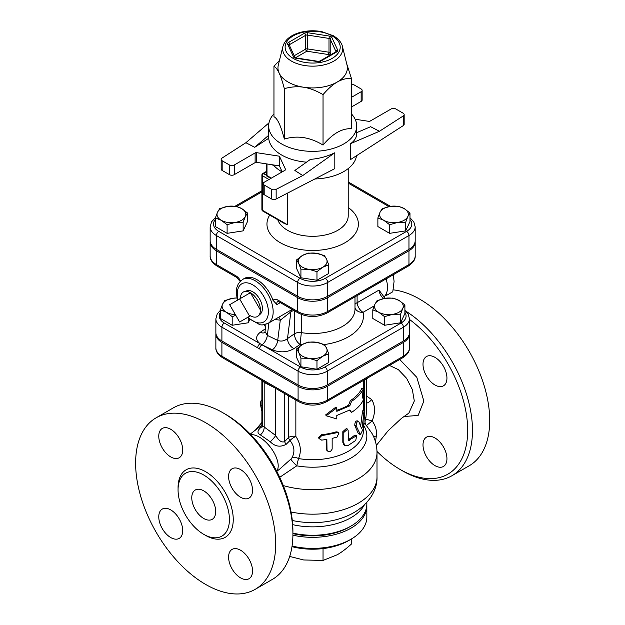 <?xml version="1.0" encoding="UTF-8"?>
<svg xmlns="http://www.w3.org/2000/svg" width="625" height="625" viewBox="0 0 625 625"><rect width="100%" height="100%" fill="white"/><g stroke="black" fill="none" stroke-linecap="round" stroke-linejoin="round"><path stroke-width="0.94" d="M292.914 534.047L292.914 531.289A95.648 55.227 -120 0 0 225.281 414.141L222.891 412.758A99.031 57.18 60 0 1 292.914 534.047A99.031 57.18 60 0 1 272.406 579.383L255.172 589.336A99.031 57.18 60 0 1 156.133 532.164A99.031 57.18 60 0 1 156.133 417.805A99.031 57.18 60 0 1 205.648 422.711A99.031 57.18 60 0 1 270.352 509.977A99.031 57.18 60 0 1 255.172 589.336M389.445 365.43L398.359 369.625L406.602 378.312L412.336 389.555L414.305 401.016L408.867 413.102L401.422 418.398L388.18 430.703L376.336 445.422M375.469 441.758L376.383 435.906C376.922 430.43 375.516 425.445 372.156 420.953C375.438 412.695 375.289 405.578 371.695 399.602L366.727 396.18M409.469 319.43A95.648 55.227 60 0 1 467.523 435.734A95.648 55.227 60 0 1 400.055 469.43A95.648 55.227 60 0 1 376.984 451.43M423 364.266A16.93 9.773 60 0 1 426.508 356.516A16.93 9.773 60 0 1 434.969 357.352A16.93 9.773 60 0 1 446.031 372.273A16.93 9.773 60 0 1 443.438 385.836A16.93 9.773 60 0 1 430.391 381.297A16.93 9.773 60 0 1 423 364.266M434.969 437.984A16.93 9.773 60 0 1 446.031 452.906A16.93 9.773 60 0 1 443.438 466.469A16.93 9.773 60 0 1 426.508 456.695A16.93 9.773 60 0 1 426.508 437.148A16.93 9.773 60 0 1 434.969 437.984M156.133 417.805L173.375 407.852A99.031 57.18 60 0 1 222.891 412.758L225.281 414.141M203.734 475.031A36.312 20.969 -120 0 0 185.578 473.227A36.312 20.969 -120 0 0 185.578 515.156A36.312 20.969 -120 0 0 221.891 536.125A36.312 20.969 -120 0 0 227.461 507.023A36.312 20.969 -120 0 0 203.734 475.031M240.57 469.586A16.93 9.773 -120 0 0 232.102 468.75A16.93 9.773 -120 0 0 232.102 488.297A16.93 9.773 -120 0 0 249.031 498.07A16.93 9.773 -120 0 0 251.625 484.508A16.93 9.773 -120 0 0 240.57 469.586M240.57 550.227A16.93 9.773 -120 0 0 232.102 549.391A16.93 9.773 -120 0 0 232.102 568.938A16.93 9.773 -120 0 0 249.031 578.711A16.93 9.773 -120 0 0 251.625 565.141A16.93 9.773 -120 0 0 240.57 550.227M170.734 509.906A16.93 9.773 -120 0 0 162.273 509.07A16.93 9.773 -120 0 0 162.273 528.617A16.93 9.773 -120 0 0 179.203 538.391A16.93 9.773 -120 0 0 181.797 524.828A16.93 9.773 -120 0 0 170.734 509.906M170.734 429.273A16.93 9.773 -120 0 0 162.273 428.438A16.93 9.773 -120 0 0 162.273 447.984A16.93 9.773 -120 0 0 179.203 457.758A16.93 9.773 -120 0 0 181.797 444.187A16.93 9.773 -120 0 0 170.734 429.273M203.734 490.852A16.93 9.773 60 0 1 214.797 505.773A16.93 9.773 60 0 1 212.203 519.336A16.93 9.773 60 0 1 195.273 509.562A16.93 9.773 60 0 1 195.273 490.016A16.93 9.773 60 0 1 203.734 490.852M400.055 469.43L402.445 470.812A99.031 57.18 -120 0 0 451.969 475.719A99.031 57.18 -120 0 0 467.812 398.672A99.031 57.18 -120 0 0 406.039 311.273M451.969 475.719L469.203 465.766A99.031 57.18 -120 0 0 484.383 386.406A99.031 57.18 -120 0 0 419.688 299.141A99.031 57.18 -120 0 0 393.18 289.852M363.383 388.758L362.312 396.312L363.383 399.812C361.172 404.539 357.234 408.719 351.578 412.359L349.781 409.992L336.797 415.477L336.797 418.93L326.164 415.773L336.797 407.875L336.797 411.328L349.781 405.844L351.578 401.297C357.234 397.656 361.172 393.477 363.383 388.758L361.75 388.508A50.789 29.32 -0 0 1 350.32 400.641L351.578 401.297M336.797 410.227A50.789 29.32 -0 0 0 348.578 405.156L349.781 405.844M348.578 405.156L350.32 400.641M326.164 415.773L325.727 414.828L336.016 407.008L336.797 407.875M349.289 410.273L351.578 412.359M361.523 428.516L362.078 427.664L363.883 413.688C364.492 409.922 364.781 409.633 364.742 412.797L363.344 428.547L360.469 434.656L356.18 425.977C356.258 422.75 357.125 421.266 358.781 421.539L361.617 428.617M362.953 410.383L364.633 410.516L364.742 412.797M356.945 420.703L358.781 421.539M360.469 434.656L358.305 433.531L354.781 425.43C354.852 422.203 355.695 420.75 357.297 421.07M360.664 426.133L362.234 413.469C362.82 409.773 363.102 409.508 363.062 412.672M326.398 449.141L326.852 450.086C328.648 452.633 330.414 452.289 332.156 449.047L332.156 438.406L337 437.117L339.016 433.008L337 432.695L321.656 435.695L318.922 438.5L321.656 440.125L326.852 439.438L327.023 450.836L326.398 449.141L326.398 439.516M318.922 438.5L318.719 437.539L321.367 434.734A50.789 29.32 -0 0 0 336.211 431.828L338.148 432.141L339.016 433.008M348.133 430.391L347.594 429.188L343.812 432.445L343.812 443.086L344.859 445.477L348.133 445.461L355.719 440.453L356.742 435.687L348.484 440.414L348.133 430.391M344.859 445.477L343.867 444.742L342.812 442.305L342.812 431.656L346.445 428.438L347.594 429.188M348.133 439.687L348.219 439.641A50.789 29.32 0 0 0 354.336 435.469L355.305 435.156L356.742 435.687M261.883 411.25L260.594 405.297C260.562 401.945 260.852 400.359 261.469 400.539M404.898 304.891L402.75 308.477A14.391 8.305 0 0 0 399.023 300.453L404.898 304.891L404.898 313.516L400.602 322.781L400.602 314.156L392.57 314.352A14.391 8.305 0 0 0 402.75 308.477L400.602 314.156M385.125 298.297L393.148 298.109L399.023 300.453A14.391 8.305 0 0 0 385.125 298.297A14.391 8.305 0 0 0 374.953 304.172L377.102 300.594L385.125 298.297M378.672 312.203L372.797 309.859L374.953 304.172A14.391 8.305 0 0 0 378.672 312.203A14.391 8.305 0 0 0 392.57 314.352L384.547 316.641L378.672 312.203M316.969 360.625L308.945 358.328A14.391 8.305 0 0 0 322.844 356.18L316.969 360.625L316.969 369.25L300.922 366.766L300.922 358.141L298.766 352.461A14.391 8.305 0 0 0 308.945 358.328L300.922 358.141M326.57 348.156L328.719 353.836L322.844 356.18A14.391 8.305 0 0 0 326.57 348.156A14.391 8.305 0 0 0 316.391 342.281L324.414 344.57L326.57 348.156M302.492 344.43L308.367 342.094L316.391 342.281A14.391 8.305 0 0 0 302.492 344.43A14.391 8.305 0 0 0 298.766 352.461L296.617 348.875L302.492 344.43M220.438 309.859L222.586 304.172A14.391 8.305 0 0 0 226.312 312.203L220.438 309.859L220.438 318.484L232.188 325.266L232.188 316.641L226.312 312.203A14.391 8.305 0 0 0 235.375 314.609M235.812 315.359L232.188 316.641M224.742 300.594L232.766 298.297A14.391 8.305 0 0 0 222.586 304.172L224.742 300.594M236.836 298.016A14.391 8.305 0 0 0 232.766 298.297L236.828 297.953M400.602 322.781L384.547 325.266L372.797 318.484L372.797 309.859M384.547 325.266L384.547 316.641M300.922 366.766L296.617 357.5L296.617 348.875M316.969 369.25L328.719 362.469L328.719 353.836M249.672 319.688L248.234 322.781L248.234 318.414M248.234 322.781L232.188 325.266M409.977 212.969L407.828 216.555A14.391 8.305 0 0 0 404.102 208.531L409.977 212.969L409.977 221.602L405.68 230.867L405.68 222.234L397.648 222.43A14.391 8.305 0 0 0 407.828 216.555L405.68 222.234M390.203 206.383L398.227 206.188L404.102 208.531A14.391 8.305 0 0 0 390.203 206.383A14.391 8.305 0 0 0 380.031 212.258L382.18 208.672L390.203 206.383M383.75 220.281L377.875 217.937L380.031 212.258A14.391 8.305 0 0 0 383.75 220.281A14.391 8.305 0 0 0 397.648 222.43L389.625 224.719L383.75 220.281M316.969 271.633L308.945 269.344A14.391 8.305 0 0 0 322.844 267.195L316.969 271.633L316.969 280.258L300.922 277.781L300.922 269.148L298.766 263.469A14.391 8.305 0 0 0 308.945 269.344L300.922 269.148M326.57 259.172L328.719 264.852L322.844 267.195A14.391 8.305 0 0 0 326.57 259.172A14.391 8.305 0 0 0 316.391 253.297L324.414 255.586L326.57 259.172M302.492 255.445L308.367 253.102L316.391 253.297A14.391 8.305 0 0 0 302.492 255.445A14.391 8.305 0 0 0 298.766 263.469L296.617 259.883L302.492 255.445M215.359 217.937L217.508 212.258A14.391 8.305 0 0 0 221.234 220.281L215.359 217.937L215.359 226.562L227.109 233.344L227.109 224.719L221.234 220.281A14.391 8.305 0 0 0 235.133 222.43L227.109 224.719M245.312 216.555L243.156 222.234L235.133 222.43A14.391 8.305 0 0 0 245.312 216.555A14.391 8.305 0 0 0 241.586 208.531L247.461 212.969L245.312 216.555M219.664 208.672L227.688 206.383A14.391 8.305 0 0 0 217.508 212.258L219.664 208.672M227.688 206.383L235.711 206.188L241.586 208.531A14.391 8.305 0 0 0 227.688 206.383M405.68 230.867L389.625 233.344L377.875 226.562L377.875 217.937M389.625 233.344L389.625 224.719M300.922 277.781L296.617 268.516L296.617 259.883M316.969 280.258L328.719 273.477L328.719 264.852M243.156 222.234L243.156 230.867L247.461 221.602L247.461 212.969M243.156 230.867L227.109 233.344M289.695 556.438L303.688 559.969L323.039 560.43L337.211 554.781C341.586 552.273 346.305 548.703 351.375 544.07L351.375 539M323.039 548.586L323.039 560.43M291.984 546.664A50.789 29.32 0 0 0 348.578 540.617L350.977 539.234A54.172 31.273 180 0 1 292.078 546.047M292.914 535.18A54.172 31.273 0 0 0 366.844 506.062L366.844 517.117A54.172 31.273 180 0 1 350.977 539.234M366.844 506.062A54.172 31.273 0 0 0 366.812 505.023M292.914 533.602A51.633 29.812 0 0 0 349.18 527.141L350.977 526.102A54.172 31.273 180 0 1 292.914 533.109M282.938 46.367L278.312 65.055A34.703 20.039 0 0 0 279.148 73.07A34.703 20.039 0 0 0 303.688 87.242A34.703 20.039 0 0 0 337.211 82.055A34.703 20.039 0 0 0 347.023 65.055L342.398 46.367C342.109 44.742 340.688 40.281 333.414 35.781L321.781 31.633C314.102 30.234 306.641 30.57 299.398 32.633C290.43 35.336 284.945 39.914 282.938 46.367A30.031 17.344 0 0 0 312.672 66.156A30.031 17.344 0 0 0 342.398 46.367M355.117 119.219L368.586 121.305A1.695 0.977 0 0 0 370.219 121.047L391.078 109.008A3.383 1.953 180 0 1 395.867 109.008L403.172 113.227A3.383 1.953 180 0 1 404.164 114.609A3.383 1.953 180 0 1 403.297 115.914L379.445 131.273L370.625 126.711L356.688 132.68M282.195 171.875L279.414 165.875L279.414 156.203L256.75 152.695A1.695 0.977 0 0 0 255.117 152.945L234.258 164.992A3.383 1.953 180 0 1 229.477 164.992L222.164 160.766A3.383 1.953 180 0 1 221.172 159.391A3.383 1.953 180 0 1 222.039 158.078L245.891 142.719L254.711 147.289L268.711 138.273A44.016 25.414 0 0 0 281.547 154.969A44.016 25.414 0 0 0 306.516 162.164M255.117 152.945L255.117 162.625A1.695 0.977 180 0 1 256.75 162.367L256.75 152.695M279.414 165.875L256.75 162.367M302.758 175.555L294.844 170.461L310.453 159.359C319.148 158.68 327.266 156.484 334.812 152.766L302.758 175.555L276.148 189.328A3.383 1.953 180 0 1 271.5 189.25L264.188 185.031A3.383 1.953 180 0 1 263.195 183.648A3.383 1.953 180 0 1 264.188 182.266L285.047 170.227A1.695 0.977 0 0 0 285.539 169.531A1.695 0.977 0 0 0 285.484 169.281L279.414 156.203M351.375 84.172A3.383 1.953 180 0 1 353.844 84.75L361.148 88.969A3.383 1.953 180 0 1 362.141 90.352A3.383 1.953 180 0 1 361.148 91.734L361.148 101.406L351.375 107.047M361.148 91.734L351.375 97.375M361.148 101.406A3.383 1.953 0 0 0 362.141 100.023L362.141 90.352M403.297 115.914L403.297 125.594A3.383 1.953 0 0 0 404.164 124.289L404.164 114.609M403.297 125.594L350.711 159.461L350.711 143.586L379.445 131.273M229.477 164.992L229.477 174.664A3.383 1.953 0 0 0 234.258 174.664L234.258 164.992M229.477 174.664L222.164 170.445L222.164 160.766M263.195 183.648L263.195 193.328A3.383 1.953 0 0 0 264.188 194.711L264.188 185.031M271.5 189.25L271.5 198.93L264.188 194.711M271.5 198.93A3.383 1.953 0 0 0 276.148 199L276.148 189.328M221.172 159.391L221.172 169.062A3.383 1.953 0 0 0 222.164 170.445M268.977 122.875L245.891 142.719M346.758 63.984L351.375 78.258C346.305 78.234 341.586 79.5 337.211 82.055C332.828 84.547 328.109 88.734 323.039 94.617C316.117 90.594 309.664 88.133 303.688 87.242C297.711 86.281 291.258 86.75 284.336 88.633C282.477 81.68 280.75 76.492 279.148 73.07C277.547 69.586 275.812 67.328 273.961 66.281L279.453 60.445M351.375 78.258L351.375 128.711C341.93 128.258 332.484 133.711 323.039 145.07C310.141 137.164 297.234 135.172 284.336 139.078C280.875 125.727 277.422 118.273 273.961 116.734L273.961 66.281M351.375 113.844A44.016 25.414 180 0 1 356.688 125.937A44.016 25.414 180 0 1 329.516 149.422A44.016 25.414 180 0 1 281.547 143.906A44.016 25.414 180 0 1 268.656 125.937A44.016 25.414 180 0 1 273.961 113.844M284.336 139.078L284.336 88.633M323.039 145.07L323.039 94.617M268.656 125.937L268.711 138.273M268.711 135.258L254.711 147.289M350.711 143.586C354.648 140.742 356.641 137.461 356.688 133.75L356.688 125.937M334.812 152.766L334.812 168.641L276.148 199M255.117 162.625L234.258 174.664M282.148 171.898A44.016 25.414 180 0 1 281.547 171.555A44.016 25.414 180 0 1 273.281 164.93M356.531 155.711A44.016 25.414 180 0 1 314.852 178.969M409.977 219.539A17.875 10.32 180 0 1 406.57 231.375A3.383 1.953 60 0 1 408.961 235.523A21.258 12.273 0 0 0 415.188 226.844L415.188 240.664A21.258 12.273 180 0 1 408.961 249.344L327.703 296.266A21.258 12.273 180 0 1 297.633 296.266L297.633 282.438A3.383 1.953 -60 0 1 300.031 278.289L218.773 231.375A17.875 10.32 180 0 1 215.359 219.539M215.445 217.672L211.562 221.82L210.148 226.844L210.148 240.664A21.258 12.273 180 0 0 216.375 249.344L297.633 296.266M287.531 193.109L287.531 224.773L283.695 223.133L262.742 211.031A1.695 0.977 -60 0 1 262.391 210.258A1.695 0.977 180 0 1 261.898 209.57A1.695 1.695 0 0 0 262.742 211.031M266.492 163.875L266.492 175.875L266.992 175.594L266.992 163.953M402.727 357.758L326.547 401.742A3.383 1.953 -120 0 0 327.25 400.195L403.43 356.211A3.383 1.953 60 0 1 402.727 357.758C407.492 354.555 409.734 351.234 409.469 347.789A20.617 11.906 180 0 1 403.43 356.211L403.43 342.391A20.617 11.906 0 0 0 409.469 333.969A20.617 11.906 0 0 0 409.438 333.281M215.906 333.281A20.617 11.906 0 0 0 215.867 333.969A20.617 11.906 0 0 0 221.906 342.391L298.086 386.367A20.617 11.906 0 0 0 327.25 386.367L403.43 342.391M408.961 250.727L408.961 264.555A3.383 1.953 60 0 1 408.258 266.102C413.156 262.805 415.469 259.398 415.188 255.875A21.258 12.273 180 0 1 408.961 264.555L327.703 311.469A21.258 12.273 180 0 1 297.633 311.469L297.633 297.641A21.258 12.273 0 0 0 327.703 297.641L408.961 250.727A21.258 12.273 0 0 0 415.188 242.047A21.258 12.273 0 0 0 415.156 241.359M210.18 241.359A21.258 12.273 0 0 0 210.148 242.047A21.258 12.273 0 0 0 216.375 250.727L297.633 297.641M239.648 322.016L229.656 304.703L239.648 298.93L249.641 316.242L239.648 322.016M240.43 298.477A14.133 8.164 60 0 1 244.289 291.594A14.133 8.164 60 0 1 250.422 292.711L260.414 310.023A14.133 8.164 60 0 1 258.312 315.891A14.133 8.164 60 0 1 250.422 315.789L249.641 316.242M260.414 310.023A14.133 8.164 60 0 0 250.422 292.711L239.648 298.93M244.289 291.594L246.945 290.75A13.539 7.82 60 0 1 252.813 291.812A13.539 7.82 60 0 1 261.414 302.977A13.539 7.82 60 0 1 260.375 314.016L258.312 315.891M386.477 293.227L386.969 295.117L385.273 295.469M386.43 278.711L386.281 279.562M386.969 295.117L392.789 291.766L394.07 281.445L393.328 274.719M386.086 278.906A22.852 13.195 60 0 1 383.789 297.062M272.359 349.82C280.031 352.836 287.242 352.438 293.969 348.633A8.461 5.297 55.5 0 1 287.492 338.578C284.391 341.07 281.133 341.68 277.711 340.422A8.461 4.445 115.8 0 1 272.359 349.82L262.016 344.812A3.383 1.953 120 0 0 259.617 348.953L298.086 371.164A3.383 1.953 -60 0 1 300.484 367.016L260.102 343.711A3.383 1.953 120 0 0 257.711 347.852L259.617 348.953A3.383 1.953 120 0 1 261.984 344.789A8.461 4.445 115.8 0 0 267.344 335.398L265.031 331.586L264.648 332.688L265.047 332.359M383.469 298.602A8.461 4.891 -120 0 1 379.008 290.086L385.016 298.32M265.391 328.766L260.258 332.297A8.461 5.297 -124.5 0 0 264.742 332.547M298.086 384.984L298.086 371.164A20.617 11.906 0 0 0 327.25 371.164L403.43 327.18A20.617 11.906 0 0 0 409.469 318.766L409.469 332.586A20.617 11.906 180 0 1 403.43 341.008L327.25 384.984A20.617 11.906 180 0 1 298.086 384.984L221.906 341.008A20.617 11.906 180 0 1 215.867 332.586L215.867 318.766A20.617 11.906 0 0 0 221.906 327.18A3.383 1.953 -60 0 1 224.305 323.039A17.234 9.953 180 0 1 220.438 312.375M354.992 304.359A8.461 3.906 178.9 0 1 357.109 302.734L357.102 295.641M277.773 301.328A5.078 2.93 60 0 0 276.906 304.57L273.031 300.344A25.391 14.664 60 0 0 244.313 278.461L242.516 279.492L238.398 283.656L236.883 287.375L236.266 292.406L237.367 300.25M274.805 319.5L280.281 320.172A5.078 3.383 88.7 0 0 278.688 317.25M268.922 322.891L267.344 335.398L277.711 340.422L280.281 320.172L290.875 311.875A5.078 3.453 60.7 0 1 292.062 309.469L286.125 312.953M354.992 296.859L354.992 309.086A42.32 24.438 180 0 1 301.32 332.625A6.773 3.906 0 0 0 294.312 333.883C294.875 338.688 296.805 342.195 300.109 344.414L301.32 332.625L301.32 314.445M376.383 435.906A6.773 2.914 -3.9 0 0 373.773 437.047M366.727 409.242L365.742 419.078L372.156 420.953L366.43 425.539M366.727 403.07A6.773 2.938 130.1 0 0 371.695 399.602M364.469 416.969A6.773 5.523 125.3 0 1 364.742 416.5L365.742 419.078A6.773 5.93 -38.7 0 0 366.227 425.312M363.891 423.578L364.906 424.164A6.773 5.523 125.3 0 1 363.977 422.703M364.906 424.164L366.406 425.531M366.203 425.289L372.055 433.523C375.297 439.422 376.945 445.758 377 452.523A64.328 37.141 0 0 1 283.289 485.562M279.711 477.305L296.75 465.828L298.5 458.562C301.625 451.383 300.742 444 295.852 436.406A6.773 2.055 -36.1 0 0 290 440.477C294.492 446.258 295.109 452.086 291.859 457.969A6.773 4.203 -152.3 0 1 298.5 458.562A50.789 29.32 180 0 0 363.453 430.406L363.453 427.594M291.859 457.969L290.852 459.141A6.773 0.727 -134.5 0 0 296.75 465.828A54.172 31.273 0 0 0 351.812 457.555A54.172 31.273 0 0 0 363.695 425.437M290.852 459.141L279.742 469.047M286.125 444.336A6.773 2.891 42.8 0 1 284.656 441.625C281.711 442.797 278.734 440.766 275.734 435.547A6.773 0.859 -47.9 0 1 270.289 441.797C275.047 446.578 280.32 447.422 286.125 444.336L290 440.477A6.773 2.938 43.1 0 1 288.43 437.578L284.656 441.625L284.656 393.586M275.734 388.43L275.734 435.547L264.188 426.992A6.773 4.234 -61.8 0 1 260.352 434.867L270.289 441.797M262.422 380.625L264.188 382.414L264.188 426.992L262.328 425.516L261.875 427.312L263.039 426.188M262.164 426.625A6.773 3.781 50.4 0 1 261.812 426.695C257.266 430.227 256.781 432.953 260.352 434.867M264.148 381.742A6.773 4.031 121 0 1 264.188 382.414L274.438 387.688M366.844 502.32L366.844 503.984A54.172 31.273 180 0 1 350.977 526.102M403.914 416.508L418.141 415.453L423.844 401.07L416.812 377.328L399.727 359.492M204.68 534.852A39.023 22.531 -120 0 0 233.242 520.062A39.023 22.531 -120 0 0 205.648 471.711A39.023 22.531 -120 0 0 178.078 488.773M358.305 433.531L359.828 433.961M362.234 413.469L363.883 413.688M361.164 427.477L362.078 427.664M354.781 425.43L356.18 425.977M336.211 431.828L337 432.695M321.367 434.734L321.656 435.695M342.812 431.656L343.812 432.445M342.812 442.305L343.812 443.086M354.336 435.469L355.719 436.031M348.219 439.641L349.406 440.336M261.883 405.391L260.594 405.297M332.148 35.906A27.547 15.906 180 0 1 319.797 62.516A27.547 15.906 180 0 1 286.062 43.039A27.547 15.906 180 0 1 332.148 35.906M336.773 51.891A3.383 1.953 0 0 0 337.656 50.008L331.836 37.469A3.383 1.953 0 0 0 329.438 36.086L307.727 32.727A3.383 1.953 0 0 0 304.453 33.234L288.562 42.414A3.383 1.953 0 0 0 287.688 44.297L293.5 56.836A3.383 1.953 0 0 0 295.898 58.219L317.609 61.578A3.383 1.953 0 0 0 320.883 61.07L336.773 51.891A1.695 0.977 -120 0 0 335.93 51.812L320.031 60.984A1.695 0.977 60 0 1 320.883 61.07M285.484 169.281L285.484 169.789M289.273 45.078A1.695 0.977 180 0 1 289.758 44.484L305.656 35.305A1.695 0.977 180 0 1 307.289 35.055L329 38.414L329.438 36.086M288.562 42.414A1.695 0.977 60 0 1 289.758 44.484L289.758 46.125M293.5 56.836A1.695 1.336 -24.9 0 1 295.023 57.477L289.219 44.969A1.695 1.336 155.1 0 0 287.688 44.297M307.727 32.727L307.289 48.875A1.695 0.977 0 0 0 305.656 49.133A1.695 0.977 -120 0 0 306.852 51.203L307.289 48.875L329 52.234L328.562 54.562A1.695 1.336 155.1 0 0 330.203 52.93A1.695 0.977 0 0 0 329 52.234L329 38.414A1.695 0.977 180 0 1 330.203 39.102L336.016 51.641A1.695 0.977 180 0 1 336.055 51.727M294.219 55.734L305.656 49.133L305.656 35.305A1.695 0.977 -120 0 0 304.453 33.234M295.023 57.477L295.898 58.219M331.836 37.469A1.695 1.336 155.1 0 0 330.203 39.102L330.203 52.93L331 54.656M317.609 61.578L320.031 60.984M336.016 51.758L336.016 51.641A1.695 1.336 -24.9 0 1 337.656 50.008M295.5 57.758L306.852 51.203L328.562 54.562L329.117 55.742M236.68 206.445L261.898 191.883M210.148 226.844A21.258 12.273 0 0 0 216.375 235.523A3.383 1.953 -60 0 1 218.773 231.375M216.375 249.344L216.375 235.523L297.633 282.438A21.258 12.273 0 0 0 327.703 282.438A3.383 1.953 -120 0 0 325.305 278.289A17.875 10.32 180 0 1 300.031 278.289M348.219 183.094L388.938 206.602M327.703 296.266L327.703 282.438L408.961 235.523L408.961 249.344M406.57 231.375L325.305 278.289M269.711 215.055A45.711 26.391 0 0 0 280.352 242.742A45.711 26.391 0 0 0 343.234 243.703A45.711 26.391 0 0 0 348.219 207.492M348.219 168.57L348.219 215.789A35.555 20.523 180 0 1 326.273 234.75A35.555 20.523 180 0 1 287.531 230.297A35.555 20.523 180 0 1 277.773 219.711M272.156 164.758L274.195 165.93M271.367 178.117L266.992 175.594M287.531 224.773L262.391 210.258L262.391 175.703A1.695 0.977 -60 0 1 263.586 173.625A1.695 0.977 -120 0 0 262.742 173.547A1.695 1.695 0 0 0 261.898 175.008A1.695 0.977 0 0 0 262.391 175.703L268.977 179.5M266.492 175.305L263.586 173.625L266.492 171.953M260.258 332.297C255.469 336.117 255.422 339.922 260.102 343.711L224.305 323.039M264.219 324.797A50.789 29.32 0 0 0 265.609 327.023M221.906 341.008L221.906 327.18L257.711 347.852M327.25 384.984L327.25 371.164A3.383 1.953 -120 0 0 324.852 367.016A17.234 9.953 180 0 1 300.484 367.016M403.43 341.008L403.43 327.18A3.383 1.953 -120 0 0 401.039 323.039L324.852 367.016M404.898 312.375A17.234 9.953 180 0 1 401.039 323.039M324.328 344.539A50.789 29.32 0 0 0 363.055 312.328L374.219 305.891M293.969 348.633L300.109 344.414A50.789 29.32 0 0 0 302.078 344.68M379.008 290.086L357.109 302.734A8.461 4.891 -120 0 0 363.055 312.328A8.461 6.859 167.7 0 1 354.992 307.93M217.078 266.102A3.383 1.953 -60 0 1 216.375 264.555A21.258 12.273 180 0 1 210.148 255.875C209.867 259.398 212.18 262.805 217.078 266.102L236.695 277.43A3.383 1.953 -60 0 1 236 275.883L216.375 264.555L216.375 250.727M240.555 280.945A8.461 4.891 -120 0 0 236 275.883M327.703 297.641L327.703 311.469A3.383 1.953 60 0 1 327 313.016L408.258 266.102M298.336 313.016L278.711 301.688A3.383 1.953 120 0 1 278.016 300.141L297.633 311.469A3.383 1.953 120 0 0 298.336 313.016C307.891 317.633 317.445 317.633 327 313.016M278.016 300.141A8.461 4.891 -120 0 0 273.031 300.344M276.906 304.57L280.305 302.609M294.312 310.695L294.312 333.883L287.492 338.578L290.875 311.875L293.648 310.312M247.359 317.562L259.93 324.773L262.234 324.961L267.906 323.477A25.391 14.664 -120 0 0 273.164 311.852A25.391 14.664 -120 0 0 262.078 286.297A25.391 14.664 -120 0 0 242.516 279.492M238.016 299.875A22.008 12.703 60 0 1 250.383 283.719A22.008 12.703 60 0 1 268.375 311.852A22.008 12.703 60 0 1 248.008 317.188M348.328 515.477A57.555 33.234 180 0 1 347.914 515.664A57.555 33.234 180 0 1 292.305 520.477M291.055 512.016A64.328 37.141 0 0 0 377 477.031L377 452.523M364.742 379.695L364.742 410.812M364.742 412.852L364.516 416.344M295.852 400.047L295.852 436.406A6.773 3.906 0 0 0 288.43 437.578L288.43 395.758M276.688 471.164A22.852 10.906 -127.4 0 0 271.539 448.758A22.852 10.906 -127.4 0 0 250.852 434.703M326.547 401.742C317.297 406.211 308.039 406.211 298.789 401.742A3.383 1.953 -60 0 1 298.086 400.195L221.906 356.211A20.617 11.906 180 0 1 215.867 347.789C215.602 351.234 217.852 354.555 222.609 357.758A3.383 1.953 -60 0 1 221.906 356.211L221.906 342.391M292.68 524.648A54.172 31.273 0 0 0 364.422 504.812M327.25 386.367L327.25 400.195A20.617 11.906 180 0 1 298.086 400.195L298.086 386.367M366.727 379.281L368.375 377.594M261.883 400.219L261.273 400.148M317.867 61.289L296.156 57.93M235.211 206.148L261.898 190.742M348.219 181.953L390.461 206.344M415.188 226.844L413.797 221.852L409.977 217.734M266.492 175.875L270.875 178.406M266.492 171.383L262.742 173.547M261.898 175.008L261.898 209.57M220.438 310.266L217.25 313.859L215.867 318.766M404.898 310.266L408.094 313.859L409.469 318.766M240.086 281.406L236.695 277.43M277.867 301.266L278.711 301.688M415.188 242.047L415.188 255.875M210.148 242.047L210.148 255.875M265.945 324.359L265.031 331.586M267.906 323.477L286.273 312.875M348.188 515.547L347.914 515.664C367.234 507.062 377.531 491.219 377 477.031M366.727 378.547L366.727 409.297M261.883 422.461L255.32 430.188M261.883 425.164L261.883 380.438M262.328 380.688L262.328 425.516M298.789 401.742L222.609 357.758M363.453 410.422L363.453 380.438M276.773 471.328L279.75 469.047M250.25 434.07L262.328 424.828M409.469 333.969L409.469 347.789M215.867 333.969L215.867 347.789"/></g></svg>
